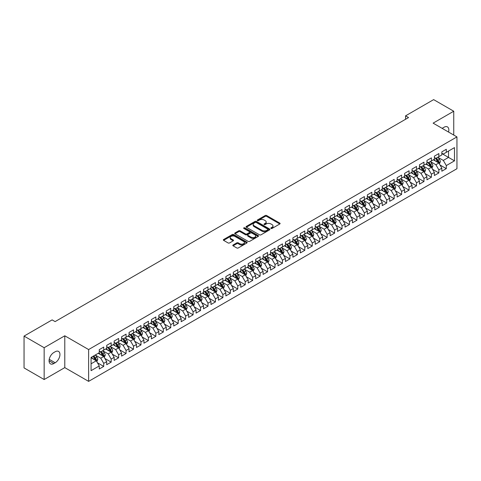 <?xml version="1.0" encoding="UTF-8"?>
<svg xmlns="http://www.w3.org/2000/svg" width="481" height="481" viewBox="0 0 481 481"><rect width="100%" height="100%" fill="white"/><g stroke="black" fill="none" stroke-linecap="round" stroke-linejoin="round"><path stroke-width="0.72" d="M271.019 228.451A0.721 0.415 0 0 0 272.042 228.451L279.81 223.966A1.034 0.595 0 0 0 280.11 223.545A1.034 0.595 0 0 0 279.81 223.124L266.648 215.53A1.034 0.595 0 0 0 265.187 215.53L257.419 220.009A0.721 0.415 0 0 0 257.209 220.304A0.721 0.415 0 0 0 257.419 220.605A0.721 0.415 0 0 0 258.441 220.605L259.451 220.021A3.307 1.912 0 0 1 264.129 220.021L265.223 220.653A3.307 1.912 0 0 1 266.191 222.006A3.307 1.912 0 0 1 265.223 223.358L264.219 223.936A0.721 0.415 0 0 0 264.009 224.23A0.721 0.415 0 0 0 264.219 224.525A0.721 0.415 0 0 0 265.241 224.525L266.246 223.948A3.307 1.912 0 0 1 270.923 223.948L272.024 224.579A3.307 1.912 0 0 1 272.992 225.932A3.307 1.912 0 0 1 272.024 227.279L271.019 227.862A0.721 0.415 0 0 0 270.803 228.156A0.721 0.415 0 0 0 271.019 228.451L271.019 227.862M233.099 244.985A1.034 0.595 0 0 0 232.792 245.406A1.034 0.595 0 0 0 233.099 245.827L236.79 247.962A1.034 0.595 0 0 0 238.251 247.962L246.873 242.983A1.034 0.595 0 0 0 247.18 242.556A1.034 0.595 0 0 0 246.873 242.135L233.718 234.542A1.034 0.595 0 0 0 232.257 234.542L223.629 239.52A1.034 0.595 0 0 0 223.328 239.941A1.034 0.595 0 0 0 223.629 240.362L228.09 242.941A1.034 0.595 0 0 0 229.551 242.941L233.243 240.807A1.034 0.595 0 0 0 233.544 240.386A1.034 0.595 0 0 0 233.243 239.965L231.03 238.684A2.766 1.599 0 0 1 230.225 237.56A2.766 1.599 0 0 1 231.932 236.081A2.766 1.599 0 0 1 234.944 236.43L243.602 241.432A2.766 1.599 0 0 1 244.414 242.556A2.766 1.599 0 0 1 242.707 244.035A2.766 1.599 0 0 1 239.694 243.687L238.251 242.851A1.034 0.595 0 0 0 236.79 242.851L233.099 244.985L233.099 245.827M44.156 347.709L44.156 379.527L64.785 367.616L64.785 335.798L44.156 347.709L24.05 336.099L52.128 319.889L55.105 321.609L408.543 117.556L405.567 115.837L405.567 119.276M64.785 335.798L88.618 349.555L456.95 136.905L456.95 168.717L88.618 381.373L88.618 349.555M453.745 135.053L453.745 111.231L433.116 123.142L456.95 136.905M453.745 111.231L433.64 99.627L405.567 115.837M259.524 234.836A1.034 0.595 0 0 0 260.985 234.836L269.613 229.858A1.034 0.595 0 0 0 269.913 229.431A1.034 0.595 0 0 0 269.613 229.01L256.451 221.416A1.034 0.595 0 0 0 254.99 221.416L246.362 226.395A1.034 0.595 0 0 0 246.062 226.816A1.034 0.595 0 0 0 246.362 227.236L259.524 234.836M244.132 228.607A0.721 0.415 0 0 1 244.865 228.709L258.231 236.424L249.615 241.396A1.034 0.595 0 0 1 248.154 241.396L234.999 233.802L238.69 231.686L238.69 230.826L234.999 232.954A1.034 0.595 0 0 0 234.692 233.381A1.034 0.595 0 0 0 234.999 233.802L234.999 232.954M238.69 231.686A1.034 0.595 0 0 1 240.151 231.686L240.151 230.826A1.034 0.595 0 0 0 238.69 230.826M240.151 230.826L245.484 233.904A1.034 0.595 0 0 0 246.951 233.904L249.398 232.491A1.034 0.595 0 0 0 249.699 232.07A1.034 0.595 0 0 0 249.398 231.65L243.843 228.439A0.721 0.415 0 0 1 243.633 228.144A0.721 0.415 0 0 1 244.077 227.76A0.721 0.415 0 0 1 244.865 227.85L258.243 235.576A1.034 0.595 0 0 1 258.544 235.997A1.034 0.595 0 0 1 258.243 236.418L258.243 235.576M441.835 153.541L448.532 157.413L448.532 151.046L454.491 147.607L446.302 152.339L446.302 149.284L441.835 151.864L441.835 154.918L438.852 156.638L438.852 153.583L434.385 156.163L434.385 159.217L431.409 160.937L431.409 157.882L426.936 160.462L426.936 163.516L423.959 165.236L423.959 162.181L419.492 164.761L419.492 167.815L416.51 169.534L416.51 166.486L412.043 169.065L412.043 172.114L409.066 173.833L409.066 170.785L404.599 173.364L404.599 176.413L401.617 178.132L401.617 175.084L397.15 177.663L397.15 180.718L394.173 182.437L394.173 179.383L389.7 181.962L389.7 185.017L386.724 186.736L386.724 183.682L382.257 186.261L382.257 189.316L379.275 191.035L379.275 187.981L374.807 190.56L374.807 193.615L371.831 195.334L371.831 192.28L367.364 194.859L367.364 197.913L364.382 199.633L364.382 196.579L359.914 199.158L359.914 202.212L356.938 203.932L356.938 200.878L352.465 203.457L352.465 206.511L349.489 208.231L349.489 205.177L345.021 207.756L345.021 210.81L342.039 212.53L342.039 209.482L337.572 212.061L337.572 215.109L334.596 216.829L334.596 213.78L330.128 216.36L330.128 219.408L327.146 221.128L327.146 218.079L322.679 220.659L322.679 223.713L319.703 225.433L319.703 222.378L315.229 224.958L315.229 228.012L312.253 229.732L312.253 226.677L307.786 229.257L307.786 232.311L304.804 234.031L304.804 230.976L300.336 233.556L300.336 236.61L297.36 238.329L297.36 235.275L292.893 237.855L292.893 240.909L289.911 242.628L289.911 239.574L285.443 242.153L285.443 245.208L282.467 246.927L282.467 243.873L277.994 246.452L277.994 249.507L275.018 251.226L275.018 248.172L270.55 250.751L270.55 253.806L267.568 255.525L267.568 252.477L263.101 255.056L263.101 258.105L260.125 259.824L260.125 256.776L255.658 259.355L255.658 262.404L252.675 264.123L252.675 261.075L248.208 263.654L248.208 266.708L245.232 268.428L245.232 265.374L240.759 267.953L240.759 271.007L237.782 272.727L237.782 269.673L233.315 272.252L233.315 275.306L230.333 277.026L230.333 273.972L225.866 276.551L225.866 279.605L222.889 281.325L222.889 278.271L218.422 280.85L218.422 283.904L215.44 285.624L215.44 282.569L210.973 285.149L210.973 288.203L207.99 289.923L207.99 286.868L203.523 289.448L203.523 292.502L200.547 294.222L200.547 291.167L196.08 293.753L196.08 296.801L193.097 298.521L193.097 295.472L188.63 298.052L188.63 301.1L185.654 302.82L185.654 299.771L181.187 302.351L181.187 305.399L178.204 307.118L178.204 304.07L173.737 306.65L173.737 309.704L170.755 311.423L170.755 308.369L166.288 310.948L166.288 314.003L163.312 315.722L163.312 312.668L158.844 315.247L158.844 318.302L155.862 320.021L155.862 316.967L151.395 319.546L151.395 322.601L148.419 324.32L148.419 321.266L143.951 323.845L143.951 326.9L140.969 328.619L140.969 325.565L136.502 328.144L136.502 331.199L133.52 332.918L133.52 329.864L129.052 332.443L129.052 335.497L126.076 337.217L126.076 334.163L121.609 336.748L121.609 339.796L118.627 341.516L118.627 338.468L114.159 341.047L114.159 344.095L111.183 345.815L111.183 342.767L106.71 345.346L106.71 348.394L103.734 350.114L103.734 347.066L99.266 349.645L99.266 352.699L91.071 357.425L91.071 370.671L99.266 365.939L96.284 360.78L91.071 357.768M454.491 147.607L454.491 160.852L446.302 165.578L443.32 160.42L437.92 157.305M440.007 165.001L446.302 168.633L446.302 165.578M446.302 168.633L441.835 171.212L441.835 168.158L438.852 169.877L435.876 164.718L430.477 161.604M432.563 169.3L438.852 172.932L438.852 169.877M438.852 172.932L434.385 175.511L434.385 172.463L431.409 174.182L428.427 169.017L423.027 165.903M425.114 173.599L431.409 177.23L431.409 174.182M431.409 177.23L426.936 179.81L426.936 176.761L423.959 178.481L420.983 173.322L415.584 170.202M417.664 177.898L423.959 181.529L423.959 178.481M423.959 181.529L419.492 184.109L419.492 181.06L416.51 182.78L413.534 177.621L408.135 174.501M410.221 182.197L416.51 185.834L416.51 182.78M416.51 185.834L412.043 188.414L412.043 185.359L409.066 187.079L406.084 181.92L400.685 178.8M402.771 186.496L409.066 190.133L409.066 187.079M409.066 190.133L404.599 192.713L404.599 189.658L401.617 191.378L398.641 186.219L393.242 183.099M395.328 190.795L401.617 194.432L401.617 191.378M401.617 194.432L397.15 197.012L397.15 193.957L394.173 195.677L391.191 190.518L385.792 187.404M387.878 195.1L394.173 198.731L394.173 195.677M394.173 198.731L389.7 201.311L389.7 198.256L386.724 199.976L383.748 194.817L378.349 191.703M380.429 199.399L386.724 203.03L386.724 199.976M386.724 203.03L382.257 205.609L382.257 202.555L379.275 204.275L376.298 199.116L370.899 196.001M372.985 203.697L379.275 207.329L379.275 204.275M379.275 207.329L374.807 209.908L374.807 206.854L371.831 208.574L368.849 203.415L363.45 200.3M365.536 207.996L371.831 211.628L371.831 208.574M371.831 211.628L367.364 214.207L367.364 211.153L364.382 212.873L361.405 207.714L356.006 204.599M358.092 212.295L364.382 215.927L364.382 212.873M364.382 215.927L359.914 218.506L359.914 215.458L356.938 217.178L353.956 212.013L348.557 208.898M350.643 216.594L356.938 220.226L356.938 217.178M356.938 220.226L352.465 222.805L352.465 219.757L349.489 221.476L346.512 216.318L341.113 213.197M343.193 220.893L349.489 224.525L349.489 221.476M349.489 224.525L345.021 227.104L345.021 224.056L342.039 225.775L339.063 220.617L333.664 217.496M335.75 225.192L342.039 228.83L342.039 225.775M342.039 228.83L337.572 231.409L337.572 228.355L334.596 230.074L331.613 224.916L326.214 221.795M328.301 229.491L334.596 233.129L334.596 230.074M334.596 233.129L330.128 235.708L330.128 232.654L327.146 234.373L324.17 229.215L318.771 226.094M320.857 233.79L327.146 237.428L327.146 234.373M327.146 237.428L322.679 240.007L322.679 236.953L319.703 238.672L316.72 233.513L311.321 230.399M313.408 238.095L319.703 241.727L319.703 238.672M319.703 241.727L315.229 244.306L315.229 241.252L312.253 242.971L309.271 237.812L303.872 234.698M305.958 242.394L312.253 246.025L312.253 242.971M312.253 246.025L307.786 248.605L307.786 245.55L304.804 247.27L301.827 242.111L296.428 238.997M298.515 246.693L304.804 250.324L304.804 247.27M304.804 250.324L300.336 252.904L300.336 249.849L297.36 251.569L294.378 246.41L288.979 243.296M291.065 250.992L297.36 254.623L297.36 251.569M297.36 254.623L292.893 257.203L292.893 254.148L289.911 255.874L286.935 250.709L281.535 247.595M283.622 255.291L289.911 258.922L289.911 255.874M289.911 258.922L285.443 261.502L285.443 258.453L282.467 260.173L279.485 255.008L274.086 251.894M276.172 259.59L282.467 263.221L282.467 260.173M282.467 263.221L277.994 265.801L277.994 262.752L275.018 264.472L272.036 259.313L266.636 256.193M268.723 263.889L275.018 267.52L275.018 264.472M275.018 267.52L270.55 270.1L270.55 267.051L267.568 268.771L264.592 263.612L259.193 260.492M261.279 268.188L267.568 271.825L267.568 268.771M267.568 271.825L263.101 274.404L263.101 271.35L260.125 273.07L257.143 267.911L251.743 264.79M253.83 272.486L260.125 276.124L260.125 273.07M260.125 276.124L255.658 278.703L255.658 275.649L252.675 277.369L249.699 272.21L244.3 269.089M246.386 276.785L252.675 280.423L252.675 277.369M252.675 280.423L248.208 283.002L248.208 279.948L245.232 281.668L242.25 276.509L236.85 273.394M238.937 281.09L245.232 284.722L245.232 281.668M245.232 284.722L240.759 287.301L240.759 284.247L237.782 285.967L234.8 280.808L229.401 277.693M231.487 285.389L237.782 289.021L237.782 285.967M237.782 289.021L233.315 291.6L233.315 288.546L230.333 290.265L227.357 285.107L221.957 281.992M224.044 289.688L230.333 293.32L230.333 290.265M230.333 293.32L225.866 295.899L225.866 292.845L222.889 294.564L219.907 289.406L214.508 286.291M216.594 293.987L222.889 297.619L222.889 294.564M222.889 297.619L218.422 300.198L218.422 297.144L215.44 298.869L212.464 293.705L207.064 290.59M209.145 298.286L215.44 301.918L215.44 298.869M215.44 301.918L210.973 304.497L210.973 301.449L207.99 303.168L205.014 298.004L199.615 294.889M201.701 302.585L207.99 306.217L207.99 303.168M207.99 306.217L203.523 308.796L203.523 305.748L200.547 307.467L197.565 302.308L192.166 299.188M194.252 306.884L200.547 310.516L200.547 307.467M200.547 310.516L196.08 313.101L196.08 310.047L193.097 311.766L190.121 306.607L184.722 303.487M186.808 311.183L193.097 314.821L193.097 311.766M193.097 314.821L188.63 317.4L188.63 314.346L185.654 316.065L182.672 310.906L177.273 307.786M179.359 315.482L185.654 319.119L185.654 316.065M185.654 319.119L181.187 321.699L181.187 318.644L178.204 320.364L175.228 315.205L169.829 312.085M171.909 319.781L178.204 323.418L178.204 320.364M178.204 323.418L173.737 325.998L173.737 322.943L170.755 324.663L167.779 319.504L162.38 316.39M164.466 324.086L170.755 327.717L170.755 324.663M170.755 327.717L166.288 330.297L166.288 327.242L163.312 328.962L160.329 323.803L154.93 320.689M157.016 328.385L163.312 332.016L163.312 328.962M163.312 332.016L158.844 334.596L158.844 331.541L155.862 333.261L152.886 328.102L147.487 324.988M149.573 332.684L155.862 336.315L155.862 333.261M155.862 336.315L151.395 338.895L151.395 335.84L148.419 337.56L145.436 332.401L140.037 329.287M142.123 336.983L148.419 340.614L148.419 337.56M148.419 340.614L143.951 343.193L143.951 340.139L140.969 341.865L137.993 336.7L132.594 333.586M134.674 341.282L140.969 344.913L140.969 341.865M140.969 344.913L136.502 347.492L136.502 344.444L133.52 346.164L130.543 340.999L125.144 337.884M127.231 345.58L133.52 349.212L133.52 346.164M133.52 349.212L129.052 351.791L129.052 348.743L126.076 350.463L123.094 345.304L117.695 342.183M119.781 349.879L126.076 353.511L126.076 350.463M126.076 353.511L121.609 356.096L121.609 353.042L118.627 354.762L115.65 349.603L110.251 346.482M112.338 354.178L118.627 357.816L118.627 354.762M118.627 357.816L114.159 360.395L114.159 357.341L111.183 359.06L108.201 353.902L102.802 350.781M104.888 358.477L111.183 362.115L111.183 359.06M111.183 362.115L106.71 364.694L106.71 361.64L103.734 363.359L100.757 358.201L95.358 355.08M97.439 362.782L103.734 366.414L103.734 363.359M103.734 366.414L99.266 368.993L99.266 365.939M99.266 350.98L100.757 351.839L103.734 350.114M91.071 363.792L96.284 360.78M106.71 346.675L108.201 347.535L111.183 345.815M100.757 358.201L103.734 356.481L98.22 353.301M106.71 361.64L103.734 356.481M114.159 342.376L115.65 343.236L118.627 341.516M108.201 353.902L111.183 352.182L105.67 349.002M114.159 357.341L111.183 352.182M121.609 338.077L123.094 338.937L126.076 337.217M115.65 349.603L118.627 347.883L113.119 344.697M121.609 353.042L118.627 347.883M129.052 333.778L130.543 334.638L133.52 332.918M123.094 345.304L126.076 343.584L120.563 340.398M129.052 348.743L126.076 343.584M136.502 329.479L137.993 330.339L140.969 328.619M130.543 340.999L133.52 339.279L128.012 336.099M136.502 344.444L133.52 339.279M143.951 325.18L145.436 326.04L148.419 324.32M137.993 336.7L140.969 334.98L135.456 331.8M143.951 340.139L140.969 334.98M151.395 320.881L152.886 321.741L155.862 320.021M145.436 332.401L148.419 330.681L142.905 327.501M151.395 335.84L148.419 330.681M158.844 316.582L160.329 317.442L163.312 315.722M152.886 328.102L155.862 326.383L150.355 323.202M158.844 331.541L155.862 326.383M166.288 312.283L167.779 313.143L170.755 311.423M160.329 323.803L163.312 322.084L157.798 318.903M166.288 327.242L163.312 322.084M173.737 307.984L175.228 308.844L178.204 307.118M167.779 319.504L170.755 317.785L165.248 314.604M173.737 322.943L170.755 317.785M181.187 303.679L182.672 304.539L185.654 302.82M175.228 315.205L178.204 313.486L172.691 310.305M181.187 318.644L178.204 313.486M188.63 299.38L190.121 300.24L193.097 298.521M182.672 310.906L185.654 309.187L180.141 306.006M188.63 314.346L185.654 309.187M196.08 295.081L197.565 295.941L200.547 294.222M190.121 306.607L193.097 304.888L187.59 301.701M196.08 310.047L193.097 304.888M203.523 290.783L205.014 291.642L207.99 289.923M197.565 302.308L200.547 300.589L195.033 297.402M203.523 305.748L200.547 300.589M210.973 286.484L212.464 287.343L215.44 285.624M205.014 298.004L207.99 296.284L202.483 293.103M210.973 301.449L207.99 296.284M218.422 282.185L219.907 283.044L222.889 281.325M212.464 293.705L215.44 291.985L209.932 288.804M218.422 297.144L215.44 291.985M225.866 277.886L227.357 278.746L230.333 277.026M219.907 289.406L222.889 287.686L217.376 284.505M225.866 292.845L222.889 287.686M233.315 273.587L234.8 274.447L237.782 272.727M227.357 285.107L230.333 283.387L224.825 280.207M233.315 288.546L230.333 283.387M240.759 269.288L242.25 270.148L245.232 268.428M234.8 280.808L237.782 279.088L232.269 275.908M240.759 284.247L237.782 279.088M248.208 264.983L249.699 265.849L252.675 264.123M242.25 276.509L245.232 274.789L239.718 271.609M248.208 279.948L245.232 274.789M255.658 260.684L257.143 261.544L260.125 259.824M249.699 272.21L252.675 270.49L247.168 267.31M255.658 275.649L252.675 270.49M263.101 256.385L264.592 257.245L267.568 255.525M257.143 267.911L260.125 266.191L254.611 263.011M263.101 271.35L260.125 266.191M270.55 252.086L272.036 252.946L275.018 251.226M264.592 263.612L267.568 261.892L262.061 258.706M270.55 267.051L267.568 261.892M277.994 247.787L279.485 248.647L282.467 246.927M272.036 259.313L275.018 257.594L269.504 254.407M277.994 262.752L275.018 257.594M285.443 243.488L286.935 244.348L289.911 242.628M279.485 255.008L282.467 253.289L276.954 250.108M285.443 258.453L282.467 253.289M292.893 239.189L294.378 240.049L297.36 238.329M286.935 250.709L289.911 248.99L284.403 245.809M292.893 254.148L289.911 248.99M300.336 234.89L301.827 235.75L304.804 234.031M294.378 246.41L297.36 244.691L291.847 241.51M300.336 249.849L297.36 244.691M307.786 230.591L309.271 231.451L312.253 229.732M301.827 242.111L304.804 240.392L299.296 237.211M307.786 245.55L304.804 240.392M315.229 226.292L316.72 227.152L319.703 225.433M309.271 237.812L312.253 236.093L306.74 232.912M315.229 241.252L312.253 236.093M322.679 221.988L324.17 222.853L327.146 221.128M316.72 233.513L319.703 231.794L314.189 228.613M322.679 236.953L319.703 231.794M330.128 217.689L331.613 218.548L334.596 216.829M324.17 229.215L327.146 227.495L321.639 224.314M330.128 232.654L327.146 227.495M337.572 213.39L339.063 214.249L342.039 212.53M331.613 224.916L334.596 223.196L329.082 220.015M337.572 228.355L334.596 223.196M345.021 209.091L346.512 209.95L349.489 208.231M339.063 220.617L342.039 218.897L336.532 215.71M345.021 224.056L342.039 218.897M352.465 204.792L353.956 205.652L356.938 203.932M346.512 216.318L349.489 214.598L343.975 211.412M352.465 219.757L349.489 214.598M359.914 200.493L361.405 201.353L364.382 199.633M353.956 212.013L356.938 210.293L351.425 207.113M359.914 215.458L356.938 210.293M367.364 196.194L368.849 197.054L371.831 195.334M361.405 207.714L364.382 205.994L358.874 202.814M367.364 211.153L364.382 205.994M374.807 191.895L376.298 192.755L379.275 191.035M368.849 203.415L371.831 201.695L366.318 198.515M374.807 206.854L371.831 201.695M382.257 187.596L383.748 188.456L386.724 186.736M376.298 199.116L379.275 197.396L373.767 194.216M382.257 202.555L379.275 197.396M389.7 183.297L391.191 184.157L394.173 182.437M383.748 194.817L386.724 193.097L381.211 189.917M389.7 198.256L386.724 193.097M397.15 178.992L398.641 179.852L401.617 178.132M391.191 190.518L394.173 188.799L388.66 185.618M397.15 193.957L394.173 188.799M404.599 174.693L406.084 175.553L409.066 173.833M398.641 186.219L401.617 184.5L396.11 181.319M404.599 189.658L401.617 184.5M412.043 170.394L413.534 171.254L416.51 169.534M406.084 181.92L409.066 180.201L403.553 177.02M412.043 185.359L409.066 180.201M419.492 166.095L420.983 166.955L423.959 165.236M413.534 177.621L416.51 175.902L411.002 172.715M419.492 181.06L416.51 175.902M426.936 161.796L428.427 162.656L431.409 160.937M420.983 173.322L423.959 171.603L418.446 168.416M426.936 176.761L423.959 171.603M434.385 157.497L435.876 158.357L438.852 156.638M428.427 169.017L431.409 167.298L425.895 164.117M434.385 172.463L431.409 167.298M441.835 153.198L443.32 154.058L446.302 152.339M435.876 164.718L438.852 162.999L433.345 159.818M441.835 168.158L438.852 162.999M24.05 336.099L24.05 367.917L44.156 379.527M64.785 367.616L88.618 381.373M443.32 160.42L448.532 157.413L454.491 160.852M448.539 132.047A6.74 3.89 120 0 0 447.438 126.894A6.74 3.89 120 0 0 444.065 127.231L442.724 128A6.74 3.89 120 0 0 442.165 128.367M53.836 352.525A6.74 3.89 120 0 0 49.435 358.465A6.74 3.89 120 0 0 50.469 363.864A6.74 3.89 120 0 0 53.836 363.534L55.177 362.758A6.74 3.89 120 0 0 59.584 356.818A6.74 3.89 120 0 0 58.55 351.419A6.74 3.89 120 0 0 55.177 351.749L53.836 352.525M271.308 228.553L272.024 228.138A3.307 1.912 0 0 0 272.992 226.791L272.992 225.932M266.191 222.006L266.191 222.865A3.307 1.912 0 0 1 265.223 224.218L264.508 224.627M279.792 223.978L266.648 216.39A1.034 0.595 0 0 0 265.187 216.39L257.708 220.707M269.613 229.01L269.613 229.858L256.451 222.276A1.034 0.595 0 0 0 254.99 222.276L246.38 227.248M267.785 229.732A0.721 0.415 0 0 0 267.995 229.431A0.721 0.415 0 0 0 267.785 229.136L256.235 222.469A0.721 0.415 0 0 0 255.207 222.469L254.148 223.082A3.307 1.912 0 0 0 253.18 224.435A3.307 1.912 0 0 0 254.148 225.781L262.043 230.339A3.307 1.912 0 0 0 266.721 230.339L267.785 229.732L267.785 230.591A0.721 0.415 0 0 0 267.995 230.291L267.995 229.431M253.18 224.435L253.18 225.294A3.307 1.912 0 0 0 254.148 226.641L254.148 225.781M267.785 230.591L266.721 231.199A3.307 1.912 0 0 1 262.043 231.199L254.148 226.641M240.151 231.686L245.484 234.764A1.034 0.595 0 0 0 246.951 234.764L249.398 233.351A1.034 0.595 0 0 0 249.699 232.93L249.699 232.07M251.022 237.103A2.766 1.599 0 0 0 254.04 237.452A2.766 1.599 0 0 0 255.748 235.973A2.766 1.599 0 0 0 254.936 234.848L251.882 233.087A1.034 0.595 0 0 0 250.421 233.087L247.974 234.5A1.034 0.595 0 0 0 247.667 234.92A1.034 0.595 0 0 0 247.974 235.341L251.022 237.103L251.022 237.963A2.766 1.599 0 0 0 254.04 238.311A2.766 1.599 0 0 0 255.748 236.832L255.748 235.973M247.667 234.92L247.667 235.78A1.034 0.595 0 0 0 247.974 236.201L247.974 235.341M251.022 237.963L247.974 236.201M244.414 242.556L244.414 243.416A2.766 1.599 0 0 1 242.707 244.895A2.766 1.599 0 0 1 239.694 244.546L238.251 243.717A1.034 0.595 0 0 0 236.79 243.717L233.111 245.839M230.225 237.56L230.225 238.42A2.766 1.599 0 0 0 231.03 239.544L231.03 238.684M233.231 240.813L231.03 239.544M246.873 242.135L246.873 242.983L233.718 235.401A1.034 0.595 0 0 0 232.257 235.401L223.647 240.374M439.406 163.955L440.325 161.7A2.79 1.611 -120 0 0 439.436 159.325L437.854 157.215M435.335 160.967L434.133 159.361M435.046 157.876L437.127 160.66A2.79 1.611 60 0 1 437.926 162.337L438.822 161.82A2.79 1.611 -120 0 0 438.023 160.143L436.441 158.033M435.539 158.165L437.494 160.768A1.419 0.824 60 0 1 437.752 161.201L438.822 161.82M431.956 168.254L432.882 165.999A2.79 1.611 -120 0 0 431.992 163.624L430.411 161.514M427.886 165.266L426.683 163.66M427.597 162.181L429.683 164.959A2.79 1.611 60 0 1 430.483 166.636L431.373 166.119A2.79 1.611 -120 0 0 430.573 164.442L428.992 162.331M428.09 162.464L430.044 165.067A1.419 0.824 60 0 1 430.303 165.5L431.373 166.119M424.513 172.553L425.432 170.304A2.79 1.611 -120 0 0 424.543 167.923L422.961 165.813M420.442 169.571L419.24 167.965M420.153 166.48L422.234 169.258A2.79 1.611 60 0 1 423.033 170.935L423.929 170.418A2.79 1.611 -120 0 0 423.13 168.741L421.548 166.63M420.641 166.763L422.595 169.372A1.419 0.824 60 0 1 422.853 169.799L423.929 170.418M417.063 176.852L417.989 174.603A2.79 1.611 -120 0 0 417.093 172.222L415.512 170.112M412.993 173.869L411.79 172.264M412.704 170.779L414.784 173.557A2.79 1.611 60 0 1 415.584 175.234L416.48 174.717A2.79 1.611 -120 0 0 415.68 173.04L414.099 170.929M413.197 171.062L415.151 173.671A1.419 0.824 60 0 1 415.41 174.104L416.48 174.717M409.614 181.151L410.54 178.902A2.79 1.611 -120 0 0 409.65 176.521L408.068 174.411M405.543 178.168L404.341 176.563M405.261 175.078L407.341 177.856A2.79 1.611 60 0 1 408.141 179.533L409.03 179.022A2.79 1.611 -120 0 0 408.237 177.339L406.649 175.228M405.748 175.361L407.702 177.97A1.419 0.824 60 0 1 407.96 178.403L409.03 179.022M402.17 185.456L403.09 183.201A2.79 1.611 -120 0 0 402.2 180.826L400.619 178.71M398.1 182.467L396.897 180.862M397.811 179.377L399.891 182.155A2.79 1.611 60 0 1 400.691 183.832L401.587 183.321A2.79 1.611 -120 0 0 400.787 181.638L399.206 179.527M398.304 179.66L400.258 182.269A1.419 0.824 60 0 1 400.517 182.702L401.587 183.321M394.721 189.755L395.647 187.5A2.79 1.611 -120 0 0 394.757 185.125L393.175 183.008M390.65 186.766L389.448 185.161M390.362 183.676L392.448 186.454A2.79 1.611 60 0 1 393.248 188.137L394.137 187.62A2.79 1.611 -120 0 0 393.338 185.943L391.756 183.826M390.855 183.958L392.809 186.568A1.419 0.824 60 0 1 393.067 187.001L394.137 187.62M387.277 194.053L388.197 191.799A2.79 1.611 -120 0 0 387.307 189.424L385.726 187.313M383.207 191.065L382.004 189.46M382.918 187.975L384.998 190.753A2.79 1.611 60 0 1 385.798 192.436L386.694 191.919A2.79 1.611 -120 0 0 385.894 190.242L384.313 188.125M383.405 188.257L385.359 190.867A1.419 0.824 60 0 1 385.618 191.3L386.694 191.919M379.828 198.352L380.754 196.098A2.79 1.611 -120 0 0 379.858 193.723L378.276 191.612M375.757 195.364L374.555 193.759M375.469 192.274L377.549 195.058A2.79 1.611 60 0 1 378.349 196.735L379.244 196.218A2.79 1.611 -120 0 0 378.445 194.54L376.863 192.424M375.962 192.556L377.916 195.166A1.419 0.824 60 0 1 378.174 195.599L379.244 196.218M372.378 202.651L373.304 200.397A2.79 1.611 -120 0 0 372.414 198.022L370.833 195.911M368.308 199.663L367.105 198.058M368.025 196.573L370.105 199.356A2.79 1.611 60 0 1 370.905 201.034L371.795 200.517A2.79 1.611 -120 0 0 370.995 198.839L369.414 196.729M368.512 196.855L370.466 199.465A1.419 0.824 60 0 1 370.725 199.898L371.795 200.517M364.935 206.95L365.855 204.696A2.79 1.611 -120 0 0 364.965 202.321L363.383 200.21M360.864 203.962L359.662 202.357M360.576 200.872L362.656 203.655A2.79 1.611 60 0 1 363.456 205.333L364.351 204.816A2.79 1.611 -120 0 0 363.552 203.138L361.971 201.028M361.069 201.16L363.023 203.764A1.419 0.824 60 0 1 363.281 204.197L364.351 204.816M357.485 211.249L358.411 208.994A2.79 1.611 -120 0 0 357.521 206.62L355.934 204.509M353.415 208.261L352.212 206.656M353.126 205.177L355.212 207.954A2.79 1.611 60 0 1 356.012 209.632L356.902 209.115A2.79 1.611 -120 0 0 356.102 207.437L354.521 205.327M353.619 205.459L355.573 208.069A1.419 0.824 60 0 1 355.832 208.495L356.902 209.115M350.042 215.548L350.962 213.299A2.79 1.611 -120 0 0 350.072 210.918L348.491 208.808M345.971 212.566L344.769 210.961M345.683 209.475L347.763 212.253A2.79 1.611 60 0 1 348.563 213.931L349.459 213.414A2.79 1.611 -120 0 0 348.659 211.736L347.078 209.626M346.17 209.758L348.124 212.368A1.419 0.824 60 0 1 348.382 212.794L349.459 213.414M342.592 219.847L343.518 217.598A2.79 1.611 -120 0 0 342.622 215.217L341.041 213.107M338.522 216.865L337.319 215.26M338.233 213.774L340.314 216.552A2.79 1.611 60 0 1 341.113 218.23L342.009 217.713A2.79 1.611 -120 0 0 341.209 216.035L339.628 213.925M338.726 214.057L340.68 216.666A1.419 0.824 60 0 1 340.939 217.099L342.009 217.713M335.143 224.146L336.069 221.897A2.79 1.611 -120 0 0 335.179 219.516L333.598 217.406M331.072 221.164L329.87 219.558M330.79 218.073L332.87 220.851A2.79 1.611 60 0 1 333.67 222.529L334.56 222.018A2.79 1.611 -120 0 0 333.76 220.334L332.179 218.224M331.277 218.356L333.231 220.965A1.419 0.824 60 0 1 333.489 221.398L334.56 222.018M327.699 228.451L328.619 226.196A2.79 1.611 -120 0 0 327.729 223.821L326.148 221.705M323.629 225.463L322.426 223.857M323.34 222.372L325.421 225.15A2.79 1.611 60 0 1 326.22 226.828L327.116 226.317A2.79 1.611 -120 0 0 326.316 224.633L324.735 222.523M323.833 222.655L325.787 225.264A1.419 0.824 60 0 1 326.046 225.697L327.116 226.317M320.25 232.75L321.176 230.495A2.79 1.611 -120 0 0 320.286 228.12L318.699 226.004M316.179 229.762L314.977 228.156M315.891 226.671L317.977 229.449A2.79 1.611 60 0 1 318.777 231.133L319.667 230.615A2.79 1.611 -120 0 0 318.867 228.938L317.286 226.822M316.384 226.954L318.338 229.563A1.419 0.824 60 0 1 318.596 229.996L319.667 230.615M312.806 237.049L313.726 234.794A2.79 1.611 -120 0 0 312.836 232.419L311.255 230.309M308.736 234.061L307.533 232.455M308.447 230.97L310.528 233.748A2.79 1.611 60 0 1 311.327 235.431L312.223 234.914A2.79 1.611 -120 0 0 311.423 233.237L309.842 231.12M308.934 231.253L310.888 233.862A1.419 0.824 60 0 1 311.147 234.295L312.223 234.914M305.357 241.348L306.283 239.093A2.79 1.611 -120 0 0 305.387 236.718L303.806 234.608M301.286 238.36L300.084 236.754M300.998 235.269L303.078 238.053A2.79 1.611 60 0 1 303.878 239.73L304.774 239.213A2.79 1.611 -120 0 0 303.974 237.536L302.393 235.425M301.491 235.552L303.445 238.161A1.419 0.824 60 0 1 303.703 238.594L304.774 239.213M297.907 245.647L298.833 243.392A2.79 1.611 -120 0 0 297.943 241.017L296.362 238.907M293.837 242.658L292.634 241.053M293.554 239.568L295.635 242.352A2.79 1.611 60 0 1 296.434 244.029L297.324 243.512A2.79 1.611 -120 0 0 296.524 241.835L294.943 239.724M294.041 239.851L295.995 242.46A1.419 0.824 60 0 1 296.254 242.893L297.324 243.512M290.464 249.946L291.384 247.691A2.79 1.611 -120 0 0 290.494 245.316L288.913 243.206M286.393 246.957L285.191 245.352M286.105 243.867L288.185 246.651A2.79 1.611 60 0 1 288.985 248.328L289.881 247.811A2.79 1.611 -120 0 0 289.081 246.134L287.5 244.023M286.598 244.156L288.552 246.759A1.419 0.824 60 0 1 288.804 247.192L289.881 247.811M283.014 254.245L283.94 251.99A2.79 1.611 -120 0 0 283.05 249.615L281.463 247.505M278.944 251.256L277.741 249.651M278.655 248.172L280.742 250.95A2.79 1.611 60 0 1 281.535 252.627L282.431 252.11A2.79 1.611 -120 0 0 281.632 250.433L280.05 248.322M279.148 248.455L281.102 251.064A1.419 0.824 60 0 1 281.361 251.491L282.431 252.11M275.571 258.544L276.491 256.295A2.79 1.611 -120 0 0 275.601 253.914L274.02 251.803M271.5 255.561L270.298 253.956M271.212 252.471L273.292 255.249A2.79 1.611 60 0 1 274.092 256.926L274.988 256.409A2.79 1.611 -120 0 0 274.188 254.732L272.607 252.621M271.699 252.753L273.653 255.363A1.419 0.824 60 0 1 273.911 255.79L274.988 256.409M268.121 262.842L269.047 260.594A2.79 1.611 -120 0 0 268.151 258.213L266.57 256.102M264.051 259.86L262.848 258.255M263.762 256.77L265.843 259.548A2.79 1.611 60 0 1 266.642 261.225L267.538 260.708A2.79 1.611 -120 0 0 266.739 259.031L265.157 256.92M264.255 257.052L266.209 259.662A1.419 0.824 60 0 1 266.468 260.095L267.538 260.708M260.672 267.141L261.598 264.893A2.79 1.611 -120 0 0 260.708 262.512L259.127 260.401M256.601 264.159L255.399 262.554M256.313 261.069L258.399 263.847A2.79 1.611 60 0 1 259.199 265.524L260.089 265.013A2.79 1.611 -120 0 0 259.289 263.329L257.708 261.219M256.806 261.351L258.76 263.961A1.419 0.824 60 0 1 259.018 264.394L260.089 265.013M253.228 271.446L254.148 269.192A2.79 1.611 -120 0 0 253.259 266.817L251.677 264.7M249.158 268.458L247.955 266.853M248.869 265.368L250.95 268.145A2.79 1.611 60 0 1 251.749 269.823L252.645 269.312A2.79 1.611 -120 0 0 251.846 267.628L250.264 265.518M249.362 265.65L251.316 268.26A1.419 0.824 60 0 1 251.569 268.693L252.645 269.312M245.779 275.745L246.705 273.491A2.79 1.611 -120 0 0 245.815 271.116L244.228 268.999M241.709 272.757L240.506 271.152M241.42 269.667L243.506 272.444A2.79 1.611 60 0 1 244.3 274.128L245.196 273.611A2.79 1.611 -120 0 0 244.396 271.933L242.815 269.817M241.913 269.949L243.867 272.559A1.419 0.824 60 0 1 244.126 272.992L245.196 273.611M238.335 280.044L239.255 277.79A2.79 1.611 -120 0 0 238.366 275.415L236.784 273.304M234.265 277.056L233.063 275.451M233.976 273.966L236.057 276.743A2.79 1.611 60 0 1 236.856 278.427L237.752 277.91A2.79 1.611 -120 0 0 236.953 276.232L235.371 274.116M234.463 274.248L236.418 276.858A1.419 0.824 60 0 1 236.676 277.29L237.752 277.91M230.886 284.343L231.806 282.088A2.79 1.611 -120 0 0 230.916 279.714L229.335 277.603M226.816 281.355L225.613 279.75M226.527 278.265L228.607 281.048A2.79 1.611 60 0 1 229.407 282.726L230.303 282.209A2.79 1.611 -120 0 0 229.503 280.531L227.922 278.421M227.02 278.547L228.974 281.157A1.419 0.824 60 0 1 229.233 281.589L230.303 282.209M223.437 288.642L224.362 286.387A2.79 1.611 -120 0 0 223.473 284.012L221.891 281.902M219.366 285.654L218.164 284.049M219.077 282.563L221.164 285.347A2.79 1.611 60 0 1 221.963 287.025L222.853 286.508A2.79 1.611 -120 0 0 222.054 284.83L220.472 282.72M219.57 282.852L221.525 285.455A1.419 0.824 60 0 1 221.783 285.888L222.853 286.508M215.993 292.941L216.913 290.686A2.79 1.611 -120 0 0 216.023 288.311L214.442 286.201M211.923 289.953L210.72 288.347M211.634 286.862L213.714 289.646A2.79 1.611 60 0 1 214.514 291.324L215.41 290.807A2.79 1.611 -120 0 0 214.61 289.129L213.029 287.019M212.127 287.151L214.081 289.754A1.419 0.824 60 0 1 214.334 290.187L215.41 290.807M208.544 297.24L209.469 294.985A2.79 1.611 -120 0 0 208.58 292.61L206.992 290.5M204.473 294.252L203.271 292.646M204.184 291.167L206.271 293.945A2.79 1.611 60 0 1 207.064 295.623L207.96 295.106A2.79 1.611 -120 0 0 207.161 293.428L205.579 291.318M204.678 291.45L206.632 294.059A1.419 0.824 60 0 1 206.89 294.486L207.96 295.106M201.1 301.539L202.02 299.29A2.79 1.611 -120 0 0 201.13 296.909L199.549 294.799M197.03 298.557L195.827 296.951M196.741 295.466L198.821 298.244A2.79 1.611 60 0 1 199.621 299.922L200.511 299.404A2.79 1.611 -120 0 0 199.717 297.727L198.13 295.617M197.228 295.749L199.182 298.358A1.419 0.824 60 0 1 199.441 298.785L200.511 299.404M193.651 305.838L194.571 303.589A2.79 1.611 -120 0 0 193.681 301.208L192.099 299.098M189.58 302.856L188.378 301.25M189.292 299.765L191.372 302.543A2.79 1.611 60 0 1 192.172 304.22L193.067 303.703A2.79 1.611 -120 0 0 192.268 302.026L190.686 299.916M189.785 300.048L191.739 302.657A1.419 0.824 60 0 1 191.997 303.09L193.067 303.703M186.201 310.143L187.127 307.888A2.79 1.611 -120 0 0 186.237 305.507L184.656 303.397M182.131 307.155L180.928 305.549M181.842 304.064L183.928 306.842A2.79 1.611 60 0 1 184.728 308.519L185.618 308.008A2.79 1.611 -120 0 0 184.818 306.325L183.237 304.214M182.335 304.347L184.289 306.956A1.419 0.824 60 0 1 184.548 307.389L185.618 308.008M178.758 314.442L179.678 312.187A2.79 1.611 -120 0 0 178.788 309.812L177.206 307.696M174.687 311.454L173.485 309.848M174.399 308.363L176.479 311.141A2.79 1.611 60 0 1 177.279 312.818L178.174 312.307A2.79 1.611 -120 0 0 177.375 310.624L175.793 308.513M174.892 308.646L176.84 311.255A1.419 0.824 60 0 1 177.098 311.688L178.174 312.307M171.308 318.741L172.234 316.486A2.79 1.611 -120 0 0 171.344 314.111L169.757 311.995M167.238 315.752L166.035 314.147M166.949 312.662L169.035 315.44A2.79 1.611 60 0 1 169.829 317.123L170.725 316.606A2.79 1.611 -120 0 0 169.925 314.929L168.344 312.812M167.442 312.945L169.396 315.554A1.419 0.824 60 0 1 169.655 315.987L170.725 316.606M163.865 323.04L164.785 320.785A2.79 1.611 -120 0 0 163.895 318.41L162.313 316.3M159.794 320.051L158.592 318.446M159.506 316.961L161.586 319.739A2.79 1.611 60 0 1 162.386 321.422L163.275 320.905A2.79 1.611 -120 0 0 162.482 319.228L160.894 317.111M159.993 317.244L161.947 319.853A1.419 0.824 60 0 1 162.205 320.286L163.275 320.905M156.415 327.339L157.335 325.084A2.79 1.611 -120 0 0 156.445 322.709L154.864 320.599M152.345 324.35L151.142 322.745M152.056 321.26L154.136 324.044A2.79 1.611 60 0 1 154.936 325.721L155.832 325.204A2.79 1.611 -120 0 0 155.032 323.527L153.451 321.416M152.549 321.542L154.503 324.152A1.419 0.824 60 0 1 154.762 324.585L155.832 325.204M148.966 331.637L149.892 329.383A2.79 1.611 -120 0 0 149.002 327.008L147.42 324.897M144.895 328.649L143.693 327.044M144.607 325.559L146.693 328.343A2.79 1.611 60 0 1 147.493 330.02L148.382 329.503A2.79 1.611 -120 0 0 147.583 327.826L146.002 325.715M145.1 325.847L147.054 328.451A1.419 0.824 60 0 1 147.312 328.884L148.382 329.503M141.522 335.936L142.442 333.682A2.79 1.611 -120 0 0 141.552 331.307L139.971 329.196M137.452 332.948L136.249 331.343M137.163 329.858L139.243 332.642A2.79 1.611 60 0 1 140.043 334.319L140.939 333.802A2.79 1.611 -120 0 0 140.139 332.124L138.558 330.014M137.65 330.146L139.604 332.75A1.419 0.824 60 0 1 139.863 333.183L140.939 333.802M134.073 340.235L134.999 337.981A2.79 1.611 -120 0 0 134.109 335.606L132.522 333.495M130.002 337.253L128.8 335.648M129.714 334.163L131.8 336.94A2.79 1.611 60 0 1 132.594 338.618L133.49 338.101A2.79 1.611 -120 0 0 132.69 336.423L131.109 334.313M130.207 334.445L132.161 337.055A1.419 0.824 60 0 1 132.419 337.482L133.49 338.101M126.629 344.534L127.549 342.286A2.79 1.611 -120 0 0 126.659 339.905L125.078 337.794M122.559 341.552L121.35 339.947M122.27 338.462L124.351 341.239A2.79 1.611 60 0 1 125.15 342.917L126.04 342.4A2.79 1.611 -120 0 0 125.246 340.722L123.659 338.612M122.757 338.744L124.711 341.354A1.419 0.824 60 0 1 124.97 341.781L126.04 342.4M119.18 348.833L120.1 346.585A2.79 1.611 -120 0 0 119.21 344.204L117.629 342.093M115.109 345.851L113.907 344.246M114.821 342.761L116.901 345.538A2.79 1.611 60 0 1 117.701 347.216L118.597 346.699A2.79 1.611 -120 0 0 117.797 345.021L116.216 342.911M115.314 343.043L117.268 345.653A1.419 0.824 60 0 1 117.526 346.086L118.597 346.699M111.73 353.138L112.656 350.883A2.79 1.611 -120 0 0 111.766 348.509L110.185 346.392M107.66 350.15L106.457 348.545M107.371 347.06L109.458 349.837A2.79 1.611 60 0 1 110.257 351.515L111.147 351.004A2.79 1.611 -120 0 0 110.347 349.32L108.766 347.21M107.864 347.342L109.818 349.952A1.419 0.824 60 0 1 110.077 350.384L111.147 351.004M104.287 357.437L105.207 355.182A2.79 1.611 -120 0 0 104.317 352.807L102.736 350.691M100.216 354.449L99.014 352.844M99.928 351.358L102.008 354.136A2.79 1.611 60 0 1 102.808 355.814L103.704 355.303A2.79 1.611 -120 0 0 102.904 353.619L101.323 351.509M100.415 351.641L102.369 354.25A1.419 0.824 60 0 1 102.627 354.683L103.704 355.303M96.837 361.736L97.763 359.481A2.79 1.611 -120 0 0 96.873 357.106L95.286 354.99M92.767 358.748L91.564 357.142M92.977 356.325L94.565 358.435A2.79 1.611 60 0 1 95.358 360.119L96.254 359.602A2.79 1.611 -120 0 0 95.454 357.924L93.873 355.808M93.176 356.211L94.925 358.549A1.419 0.824 60 0 1 95.184 358.982L96.254 359.602M272.024 228.138L272.024 227.279M264.219 224.525L264.219 223.936M265.223 224.218L265.223 223.358M257.419 220.605L257.419 220.009M265.187 216.39L265.187 215.53M266.648 216.39L266.648 215.53M279.81 223.966L279.81 223.124M246.362 227.236L246.362 226.395M254.99 222.276L254.99 221.416M256.451 222.276L256.451 221.416M262.043 231.199L262.043 230.339M266.721 231.199L266.721 230.339M245.484 234.764L245.484 233.904M246.951 234.764L246.951 233.904M249.398 233.351L249.398 232.491M244.865 228.709L244.865 227.85M236.79 243.717L236.79 242.851M238.251 243.717L238.251 242.851M239.694 244.546L239.694 243.687M233.243 240.807L233.243 239.965M223.629 240.362L223.629 239.52M232.257 235.401L232.257 234.542M233.718 235.401L233.718 234.542M49.074 360.78L53.836 363.534M49.224 359.319L55.177 362.758M438.504 162.8L440.307 161.754M438.023 160.143L439.436 159.325M435.96 161.333L437.127 160.66M431.054 167.099L432.864 166.053M430.573 164.442L431.992 163.624M428.517 165.632L429.683 164.959M423.611 171.398L425.414 170.352M423.13 168.741L424.543 167.923M421.067 169.931L422.234 169.258M416.161 175.697L417.971 174.657M415.68 173.04L417.093 172.222M413.624 174.23L414.784 173.557M408.718 179.996L410.521 178.956M408.237 177.339L409.65 176.521M406.174 178.529L407.341 177.856M401.268 184.295L403.072 183.255M400.787 181.638L402.2 180.826M398.725 182.828L399.891 182.155M393.819 188.594L395.629 187.554M393.338 185.943L394.757 185.125M391.281 187.127L392.448 186.454M386.375 192.893L388.179 191.853M385.894 190.242L387.307 189.424M383.832 191.426L384.998 190.753M378.926 197.198L380.736 196.152M378.445 194.54L379.858 193.723M376.389 195.731L377.549 195.058M371.482 201.497L373.286 200.451M370.995 198.839L372.414 198.022M368.939 200.03L370.105 199.356M364.033 205.796L365.837 204.75M363.552 203.138L364.965 202.321M361.49 204.329L362.656 203.655M356.583 210.095L358.393 209.049M356.102 207.437L357.521 206.62M354.046 208.628L355.212 207.954M349.14 214.394L350.944 213.354M348.659 211.736L350.072 210.918M346.597 212.927L347.763 212.253M341.69 218.693L343.5 217.652M341.209 216.035L342.622 215.217M339.153 217.226L340.314 216.552M334.247 222.992L336.051 221.951M333.76 220.334L335.179 219.516M331.704 221.525L332.87 220.851M326.797 227.291L328.601 226.25M326.316 224.633L327.729 223.821M324.254 225.823L325.421 225.15M319.348 231.589L321.158 230.549M318.867 228.938L320.286 228.12M316.811 230.122L317.977 229.449M311.904 235.888L313.708 234.848M311.423 233.237L312.836 232.419M309.361 234.421L310.528 233.748M304.455 240.193L306.259 239.147M303.974 237.536L305.387 236.718M301.918 238.726L303.078 238.053M297.011 244.492L298.815 243.446M296.524 241.835L297.943 241.017M294.468 243.025L295.635 242.352M289.562 248.791L291.366 247.745M289.081 246.134L290.494 245.316M287.019 247.324L288.185 246.651M282.113 253.09L283.922 252.044M281.632 250.433L283.05 249.615M279.575 251.623L280.742 250.95M274.669 257.389L276.473 256.349M274.188 254.732L275.601 253.914M272.126 255.922L273.292 255.249M267.22 261.688L269.023 260.648M266.739 259.031L268.151 258.213M264.676 260.221L265.843 259.548M259.776 265.987L261.58 264.947M259.289 263.329L260.708 262.512M257.233 264.52L258.399 263.847M252.327 270.286L254.13 269.246M251.846 267.628L253.259 266.817M249.783 268.819L250.95 268.145M244.877 274.585L246.687 273.545M244.396 271.933L245.815 271.116M242.34 273.118L243.506 272.444M237.434 278.884L239.237 277.844M236.953 276.232L238.366 275.415M234.89 277.417L236.057 276.743M229.984 283.189L231.788 282.143M229.503 280.531L230.916 279.714M227.441 281.722L228.607 281.048M222.535 287.488L224.344 286.442M222.054 284.83L223.473 284.012M219.997 286.021L221.164 285.347M215.091 291.787L216.895 290.74M214.61 289.129L216.023 288.311M212.548 290.32L213.714 289.646M207.642 296.086L209.451 295.039M207.161 293.428L208.58 292.61M205.104 294.619L206.271 293.945M200.198 300.385L202.002 299.344M199.717 297.727L201.13 296.909M197.655 298.917L198.821 298.244M192.749 304.683L194.552 303.643M192.268 302.026L193.681 301.208M190.205 303.216L191.372 302.543M185.299 308.982L187.109 307.942M184.818 306.325L186.237 305.507M182.762 307.515L183.928 306.842M177.856 313.281L179.66 312.241M177.375 310.624L178.788 309.812M175.312 311.814L176.479 311.141M170.406 317.58L172.216 316.54M169.925 314.929L171.344 314.111M167.869 316.113L169.035 315.44M162.963 321.879L164.767 320.839M162.482 319.228L163.895 318.41M160.42 320.412L161.586 319.739M155.513 326.184L157.317 325.138M155.032 323.527L156.445 322.709M152.97 324.717L154.136 324.044M148.064 330.483L149.874 329.437M147.583 327.826L149.002 327.008M145.527 329.016L146.693 328.343M140.62 334.782L142.424 333.736M140.139 332.124L141.552 331.307M138.077 333.315L139.243 332.642M133.171 339.081L134.981 338.035M132.69 336.423L134.109 335.606M130.634 337.614L131.8 336.94M125.727 343.38L127.531 342.34M125.246 340.722L126.659 339.905M123.184 341.913L124.351 341.239M118.278 347.679L120.082 346.639M117.797 345.021L119.21 344.204M115.735 346.212L116.901 345.538M110.828 351.978L112.638 350.938M110.347 349.32L111.766 348.509M108.291 350.511L109.458 349.837M103.385 356.277L105.189 355.237M102.904 353.619L104.317 352.807M100.842 354.81L102.008 354.136M95.935 360.576L97.745 359.535M95.454 357.924L96.873 357.106M93.398 359.109L94.565 358.435"/></g></svg>
